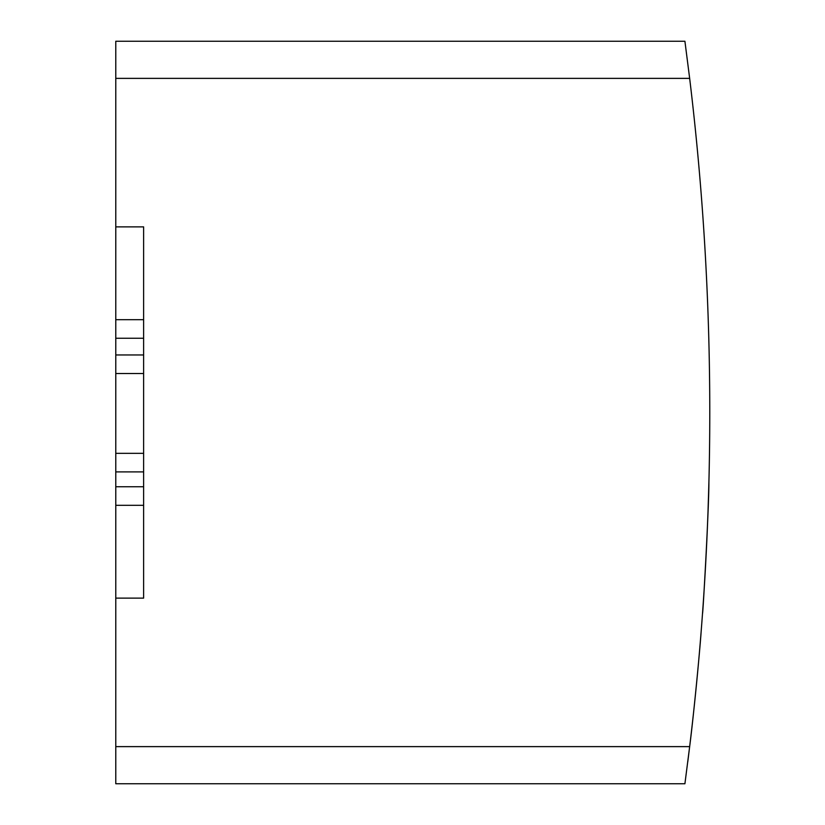 <?xml version="1.0" encoding="UTF-8"?>
<svg xmlns="http://www.w3.org/2000/svg" width="825" height="825" viewBox="0 0 825 825"><rect width="100%" height="100%" fill="white"/><g stroke="black" fill="none" stroke-linecap="round" stroke-linejoin="round"><path stroke-width="1.24" d="M702.529 613.295L702.529 613.295C702.766 617.337 708.902 509.592 708.902 482.274L708.17 506.993M707.788 517.78L707.345 528.928M706.829 540.623L706.262 552.451M705.664 563.877L705.024 575.077M704.426 585.038L703.797 594.918M703.065 605.736L702.725 610.603M687.782 761.795L689.607 747.017M115.778 486.75L143.622 486.75L143.622 505.312L115.778 505.312L115.778 41.25L684.915 41.25L689.659 78.375A2784.375 2784.375 0 0 1 689.659 746.625L684.915 783.75L115.778 783.75L115.778 746.625L689.659 746.625C693.402 717.863 699.889 650.626 701.198 630.888L700.848 635.363M691.206 733.58L690.051 743.325M688.731 754.174L688.122 759.134M115.778 226.875L143.622 226.875L143.622 338.25L115.778 338.25M115.778 354.956L143.622 354.956L143.622 338.25M143.622 354.956L143.622 373.519L115.778 373.519M115.778 453.338L143.622 453.338L143.622 373.519M143.622 453.338L143.622 471.9L115.778 471.9M143.622 486.75L143.622 471.9M143.622 505.312L143.622 598.125L115.778 598.125L115.778 505.312M115.778 319.688L143.622 319.688M115.778 746.625L115.778 598.125M706.747 542.438L706.881 539.55M707.128 533.94L707.85 516.017M707.953 513.367L708.768 487.369M709.067 475.293L709.222 468.188M689.659 78.375L115.778 78.375"/></g></svg>
